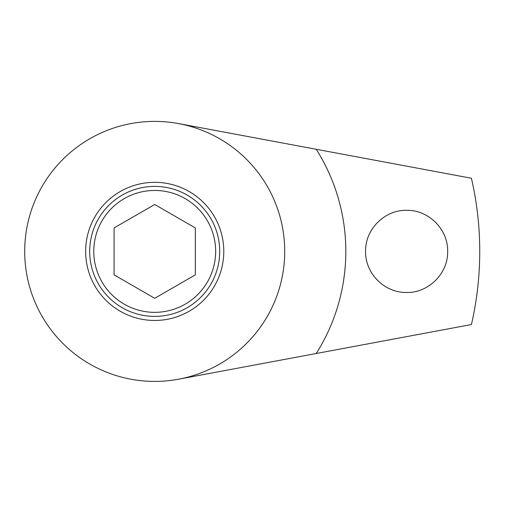 <?xml version="1.0" encoding="UTF-8"?>
<svg xmlns="http://www.w3.org/2000/svg" width="505" height="505" viewBox="0 0 505 505"><rect width="100%" height="100%" fill="white"/><g stroke="black" fill="none" stroke-linecap="round" stroke-linejoin="round"><path stroke-width="0.76" d="M178.568 123.586L471.411 178.246A325.037 325.037 0 0 1 471.411 324.545L178.568 379.204M316.25 149.284A191.105 191.105 0 0 1 316.25 353.506M447.676 251.395C448.162 274.329 427.388 293.323 406.355 292.458C385.365 292.875 365.304 274.461 365.557 251.433C365.203 228.456 385.403 209.865 406.336 210.339C427.419 209.512 448.105 228.367 447.676 251.395M114.079 227.938L114.079 274.853L154.713 298.31L195.34 274.853L195.34 227.938L154.713 204.481L114.079 227.938M154.713 312.342A60.947 60.947 0 0 0 207.492 220.925A60.947 60.947 0 0 0 101.934 220.925A60.947 60.947 0 0 0 154.713 312.342M154.713 316.401A65.006 65.006 0 0 0 211.008 218.892A65.006 65.006 0 0 0 98.412 218.892A65.006 65.006 0 0 0 154.713 316.401M154.713 320.467A69.071 69.071 0 0 0 214.53 216.86A69.071 69.071 0 0 0 94.896 216.86A69.071 69.071 0 0 0 154.713 320.467M154.713 381.414A130.019 130.019 0 0 0 267.309 186.389A130.019 130.019 0 0 0 42.117 186.389A130.019 130.019 0 0 0 154.713 381.414"/></g></svg>
